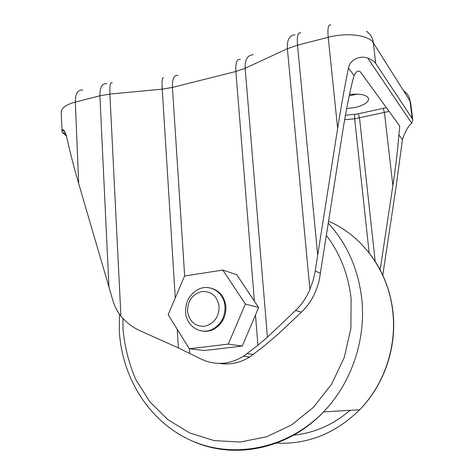 <?xml version="1.0" encoding="UTF-8"?>
<svg xmlns="http://www.w3.org/2000/svg" width="474" height="474" viewBox="0 0 474 474"><rect width="100%" height="100%" fill="white"/><g stroke="black" fill="none" stroke-linecap="round" stroke-linejoin="round"><path stroke-width="0.71" d="M185.583 311.945C185.524 301.067 190.092 293.388 199.293 288.897C210.723 283.819 224.321 292.902 224.99 306.5C225.227 316.46 221.311 323.914 213.241 328.843C201.225 335.799 186.045 326.254 185.583 311.945M211.481 288.299C219.883 290.9 224.688 297.038 225.897 306.714C226.134 316.656 222.223 324.086 214.171 329.009C210.207 331.089 206.125 331.747 201.93 330.982M187.485 311.003C187.781 300.48 192.622 293.981 201.995 291.498C211.605 291.178 217.317 296.22 219.136 306.619C218.852 317.355 213.934 323.914 204.389 326.29C194.767 326.396 189.132 321.295 187.485 311.003M346.66 108.611L354.961 107.491C363.801 105.323 368.381 102.449 368.695 98.876C367.22 94.913 360.821 93.449 349.492 94.48M349.202 95.849L357.183 94.095M189.304 348.781L204.454 350.529L242.232 346.073L255.498 315.009L258.608 307.484L236.745 274.742L222.816 270.05L184.582 276.016L168.157 314.689L189.304 348.781L228.278 344.112L245.384 304.024L222.816 270.05M380.136 269.86L392.875 185.601C395.873 165.515 397.87 148.605 398.859 134.871L399.754 126.694L399.333 125.48L360.542 72.089C358.433 70.01 356.282 71.159 354.096 75.55L348.455 68.078C344.716 86.475 341.114 106.585 337.654 128.401L314.979 272.396L313.118 280.46L309.901 289.466C306.346 297.773 301.577 304.776 295.598 310.47L267.431 337.15L257.933 345.262L243.429 356.306C229.173 364.767 214.983 365.644 200.869 358.948L178.39 347.91L140.411 330.923C132.625 327.398 126.125 322.444 120.917 316.057C117.327 311.548 114.708 306.571 113.067 301.126L78.684 183.592C73.612 166.125 69.518 150.157 66.396 135.688C64.5 130.415 63.03 128.584 61.987 130.208L61.217 112.279M354.096 75.55C350.719 87.056 345.979 110.412 342.4 133.318L319.298 279.956C316.17 293.003 310.227 303.727 301.464 312.135L277.805 334.383L263.965 346.162L249.685 357.005C240.057 362.948 229.973 365.087 219.426 363.428M412.167 118.506L375.692 63.415C374.282 61.306 371.669 59.582 367.854 58.237L411.752 123.264L412.765 120.088L412.167 118.506L410.04 101.092L373.328 42.826C369.122 35.135 347.057 32.244 328.198 37.304L297.512 45.166L287.374 48.704L245.147 68.28L235.88 71.485L172.435 87.417L162.238 89.136L109.885 94.095L99.907 95.789L75.325 102.082C66.087 104.63 61.383 107.989 61.211 112.148M348.455 68.078C350.41 58.207 361.739 55.428 367.854 58.237M65.945 134.012L62.278 132.205L66.526 136.293M62.278 132.205L61.916 130.753M382.773 275.175L395.82 188.652L402.45 139.629L398.859 134.871M411.752 123.264C408.321 125.835 405.223 131.286 402.45 139.629M213.087 328.926L213.353 329.424M228.278 344.112L242.232 346.073M245.384 304.024L258.608 307.484M328.559 221.228C362.278 235.614 388.402 270.731 392.75 311.507C396.904 346.867 384.213 384.627 359.648 409.755C335.367 433.615 307.43 444.725 275.844 443.077M328.245 223.218C347.021 243.648 358.184 268.794 361.745 298.65C366.254 339.301 351.554 382.968 323.511 411.918C287.961 449.619 233.676 459.91 192.29 441.027M326.331 235.359C340.125 253.46 348.384 274.618 351.11 298.839L350.896 328.393L344.26 357.437L331.563 384.242L313.581 407.207L291.451 425.03L266.536 436.791L240.312 442.011L214.266 440.63L189.736 432.975L167.915 419.68L149.743 401.608L135.925 379.787C128.987 363.759 124.692 346.944 123.05 329.347L122.944 318.409M189.689 353.284L189.399 348.793M257.933 345.262L255.498 315.009M254.372 301.049L235.88 71.485C235.43 62.58 236.935 58.58 240.389 59.487M184.67 276.004L172.435 87.417C172.181 78.737 174.065 74.75 178.082 75.461M267.431 337.15L245.147 68.28C244.839 59.617 247.523 55.097 253.199 54.711M178.39 347.91L177.229 329.311M175.273 297.939L162.238 89.136C161.788 80.355 162.203 76.664 163.471 78.05M375.692 63.415L373.328 42.826C372.665 37.813 370.342 33.927 366.349 31.183M337.654 128.401L328.198 37.304C327.416 27.889 328.334 23.836 330.959 25.146M317.669 254.84L297.512 45.166C296.837 35.858 297.968 31.805 300.901 33.002M309.901 289.466L287.374 48.704C286.93 39.703 289.49 35.094 295.047 34.869M120.917 316.057L109.885 94.095C109.601 85.32 110.383 81.599 112.249 82.926M108.967 287.463L99.907 95.789C99.86 87.192 102.188 83.175 106.887 83.732M78.684 183.592L75.325 102.082C75.348 93.585 77.807 89.574 82.695 90.06M412.765 120.088L410.65 102.763L410.04 101.092C409.453 96.838 407.45 93.502 404.038 91.079M369.157 252.932L354.653 118.802L389.101 111.396M344.651 119.732L354.653 118.802L354.558 114.364L345.445 115.212M375.195 261.411L359.517 118.056L358.273 113.79L354.558 114.364M392.875 185.601L384.455 112.682L383.27 108.345L358.273 113.79M386.298 107.539L383.27 108.345M247.155 353.663L253.359 354.41M295.598 310.47L301.464 312.135M315.192 271.021L320.501 273.38M350.073 410.324C333.151 424.858 314.197 433.147 293.21 435.191M371.646 256.238C383.342 272.414 390.44 290.894 392.94 311.673C397.082 346.921 384.402 384.621 359.648 409.755L323.511 411.918C287.22 449.352 232.627 459.359 190.69 440.322C148.635 421.22 121.622 377.037 119.306 330.372L119.436 314.12M409.133 97.49L410.65 102.763M243.429 356.306L249.685 357.005M213.241 328.843L214.171 329.009M64.885 131.648L61.987 130.208"/></g></svg>
